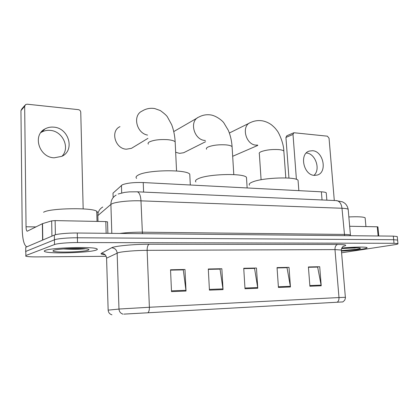 <?xml version="1.0" encoding="UTF-8"?>
<svg xmlns="http://www.w3.org/2000/svg" width="419" height="419" viewBox="0 0 419 419"><rect width="100%" height="100%" fill="white"/><g stroke="black" fill="none" stroke-linecap="round" stroke-linejoin="round"><path stroke-width="0.63" d="M113.02 194.196L113.004 193.143L122.248 184.831C126.847 183.04 133.839 182.281 143.225 182.548L321.378 191.823C324.07 191.975 325.689 192.305 326.244 192.813L326.291 193.395M397.275 236.803L397.249 236.531L393.321 236.127L77.279 233.022C68.009 232.901 56.869 233.922 54.344 235.101L25.769 247.273L25.695 252.097M341.59 252.798L394.001 244.811C397.06 244.335 398.375 243.942 397.945 243.628L394.017 243.298L77.499 242.543C68.213 242.496 57.047 243.476 54.512 244.539L54.428 239.815L25.816 251.4L54.428 239.815C56.958 238.694 68.114 237.693 77.389 237.777C68.114 237.693 56.958 238.694 54.428 239.815L54.344 235.101M394.017 243.298L393.671 239.71L77.389 237.777L393.671 239.71L397.6 240.077L393.671 239.71L393.321 236.127M45.262 250.389C44.047 250.855 43.937 251.28 44.927 251.667C49.955 253.94 88.32 252.783 95.804 250.201C97.475 249.693 97.784 249.211 96.737 248.771C92.85 246.424 51.165 247.681 45.262 250.389C44.047 250.855 43.937 251.28 44.927 251.667C49.955 253.94 88.32 252.783 95.804 250.201C97.475 249.693 97.784 249.211 96.737 248.771C92.85 246.424 51.165 247.681 45.262 250.389M341.448 251.112C349.237 250.693 355.972 250.064 361.665 249.226C365.85 248.572 367.62 248.022 366.976 247.582C365.85 246.775 353.348 246.969 341.804 248.011C353.348 246.969 365.85 246.775 366.976 247.582C367.62 248.022 365.85 248.572 361.665 249.226C355.972 250.064 349.237 250.693 341.448 251.112M124.396 314.088L342.03 301.958L124.396 314.088M123.982 314.109L342.522 301.931L123.982 314.109M308.436 267.28L317.649 267.092L321.226 285.784L319.707 266.725L308.41 266.955L309.892 286.229L321.226 285.784M308.431 267.222L319.707 266.725M277.064 267.93L287.036 267.725L290.446 286.984L289.021 267.348L277.043 267.594L278.426 287.45L290.446 286.984M277.059 267.872L289.021 267.348M170.549 270.14L183.297 269.878L186.026 291.048L184.983 269.475L170.533 269.773L171.512 291.614L186.026 291.048M170.543 270.072L184.983 269.475M208.322 269.359L220.048 269.113L223.039 289.608L221.85 268.726L208.301 268.998L209.437 290.137L223.039 289.608M208.316 269.291L221.85 268.726M243.753 268.621L254.563 268.401L257.774 288.256L256.465 268.019L243.732 268.275L245 288.754L257.774 288.256M243.753 268.558L256.465 268.019M54.512 244.539L25.863 255.532L25.742 256.187C27.387 256.685 31.216 256.92 37.233 256.889L106.164 256.297M96.794 213.035C97.601 212.443 97.585 211.867 96.747 211.307C92.714 207.41 49.604 208.091 43.571 212.26M53.642 250.358L52.951 250.997C53.7 252.809 82.674 252.133 87.959 250.232C89.336 249.792 89.268 249.399 87.744 249.054C82.747 247.729 57.503 248.677 53.642 250.358M63.468 248.933C72.215 249.446 79.463 249.394 85.214 248.776M85.418 248.729C81.087 249.069 74.912 249.064 66.883 248.708M40.853 132.587L41.544 132.168C44.142 130.718 46.986 130.12 50.081 130.377C62.724 130.99 70.444 147.965 61.928 156.282M53.637 127.14C50.5 126.873 47.619 127.476 44.99 128.937C32.163 135.306 39.271 157.57 54.203 157.806L61.803 156.345C75.211 150.463 68.873 127.853 53.637 127.14M106.159 233.304L105.803 221.578L55.13 220.604L55.387 234.755M26.837 246.822L26.701 246.796C23.993 245.267 22.49 239.275 22.207 228.811L20.95 110.606L21.888 108.84L24.852 105.415M83.172 208.898L80.752 112.203C80.579 110.789 79.783 109.94 78.374 109.647L27.156 104.19L25.611 104.535L24.663 106.332L26.051 226.773C26.13 229.392 26.502 230.885 27.172 231.251L42.534 223.631L51.663 220.886L55.13 220.604M105.803 221.578L107.547 221.944M119.975 126.638C110.077 130.948 115.194 148.913 126.412 149.195L131.456 148.331L133.321 147.2M189.865 176.179L189.765 174.194C186.539 169.25 147.237 169.81 138.301 175.042C136.075 176.2 135.505 177.316 136.599 178.389M175.661 152.259L179.552 153.364L183.663 152.736L184.816 152.16M246.571 178.971L246.472 177.368C243.868 173.063 208.667 173.869 198.606 178.541C195.767 179.746 194.866 180.893 195.903 181.977M197.386 117.912L173.754 131.582M298.155 181.584L298.056 180.301C295.961 176.54 264.054 177.499 253.212 181.705C249.797 182.946 248.572 184.103 249.535 185.177M306.279 153.008L306.326 153.008C315.381 153.312 320.928 169.533 313.967 175.331M312.49 150.709L309.301 151.081C299.035 153.841 303.566 175.31 314.465 175.378L317.241 175.063C327.653 172.492 323.437 151.102 312.49 150.709M378.116 235.981L377.257 226.794L349.666 226.265M288.948 178.096L285.936 137.432L286.821 135.756L293.798 132.781M334.299 200.512L329.046 138.207L327.386 136.175L293.897 132.739L293.007 134.436L296.411 179.358M377.257 226.794L377.922 226.93M365.19 218.419L365.132 217.812C363.483 216.833 358.051 216.539 348.854 216.932M342.292 248.514L356.517 247.797M341.406 250.609L356.794 249.242C359.979 248.739 361.052 248.336 360.015 248.038C356.779 247.603 350.63 247.786 341.569 248.587M355.181 248.017L345.303 248.263M121.693 192.918L121.437 185.355M143.602 192.085L143.225 182.548M113.151 197.611L113.004 193.143M322.043 199.968L321.378 191.823M348.241 209.924L348.184 209.291C347.492 208.741 345.424 208.4 341.983 208.259L140.973 200.848C130.115 200.397 115.958 201.848 111.967 203.786L110.899 204.42L111.81 233.362M142.429 233.661L140.973 200.848C140.622 195.6 139.407 192.583 137.322 191.808L136.746 191.776M119.74 233.441C126.695 232.561 134.18 232.147 142.182 232.194L344.229 234.425C347.686 234.472 349.755 234.687 350.436 235.075L350.457 235.557M77.279 233.022L77.499 242.543M116.142 195.086C112.674 197.181 110.925 200.292 110.899 204.42L97.842 215.596L98.004 221.426M102.77 207.028C99.523 208.94 97.884 211.794 97.842 215.596L97.868 216.623M118.163 194.028L124.679 192.368L129.544 191.865L137.322 191.808L336.766 200.617C339.668 201.324 341.406 203.87 341.983 208.259L344.596 235.651M350.483 235.708L348.184 209.291C347.597 206.619 346.424 204.572 344.664 203.152L342.522 201.853L335.944 200.581M105.127 254.768C101.587 254.417 100.356 253.919 101.435 253.275L111.606 247.781C114.193 246.073 134.064 244.167 149.185 244.246L337.646 244.455C335.818 245.047 334.928 246.765 334.98 249.598L147.127 250.337C136.405 250.353 122.301 251.505 118.242 252.683L106.583 258.162L106.604 258.79M337.646 244.455C346.01 244.56 347.875 245.204 343.229 246.382M341.385 250.41L341.354 250.038L334.98 249.598L338.987 297.553L345.371 297.307M108.154 310.133L120.096 308.965L149.389 307.263C149.426 309.966 148.944 311.799 147.944 312.768M123.05 314.166C120.578 313.402 119.221 311.699 118.98 309.054L117.147 253.06C116.723 249.803 114.874 248.038 111.606 247.781M101.435 253.275C104.478 253.505 106.196 255.134 106.583 258.162L108.149 310.076C108.369 312.527 109.631 314.103 111.931 314.805M337.138 302.23C338.468 301.387 339.081 299.831 338.987 297.553L149.389 307.263L147.127 250.337C147.132 246.985 147.813 244.953 149.185 244.246M25.863 255.532L25.816 251.4M257.695 287.554L244.958 288.042M222.96 288.885L209.395 289.403M185.957 290.299L171.476 290.854M290.362 286.303L278.378 286.764M321.132 285.124L309.84 285.559M35.971 226.915L26.051 226.773M42.607 240.103L42.356 223.699M24.663 106.332L20.95 110.606M42.534 223.631L42.785 240.024M51.93 236.127L51.663 220.886M148.342 144.136C147.781 143.429 148.096 142.711 149.29 141.989C153.564 139.993 159.718 139.223 167.747 139.684C171.732 140.077 174.21 140.805 175.168 141.863L175.231 143.13M147.551 135.091C136.395 133.184 132.362 115.256 142.12 111.066C145.964 108.668 150.154 107.83 154.695 108.547L160.299 110.548C164.091 113.298 166.448 115.387 167.364 116.822L171.664 124.689C173.634 129.88 174.802 135.604 175.168 141.863L176.551 170.978M206.567 149.227C206.033 148.52 206.52 147.787 208.018 147.038C212.658 145.189 218.65 144.471 225.988 144.885C229.298 145.204 231.335 145.802 232.089 146.681L232.152 147.703M205.368 140.475L205.017 140.449C193.908 140.066 188.901 120.803 198.905 117.032C202.759 114.968 206.855 114.293 211.192 115C216.586 116.068 222.295 120.62 223.809 122.809L228.292 130.283C230.392 135.232 231.66 140.7 232.089 146.681L233.792 174.603M261.095 179.751L259.351 153.82C258.853 153.118 259.502 152.385 261.288 151.615C266.212 149.897 272.041 149.222 278.776 149.593C281.552 149.861 283.244 150.358 283.841 151.086L283.904 151.903M257.695 145.1L256.004 145.115C245.613 144.775 241.009 125.737 250.52 122.542C254.37 120.735 258.397 120.174 262.603 120.871C265.787 121.526 268.762 122.846 271.517 124.841C275.644 128.366 275.587 128.811 276.87 130.388C278.64 132.168 283.673 142.848 283.841 151.086L285.81 177.934M293.007 134.436L285.936 137.432M326.851 200.182L326.244 192.813M397.249 236.531L397.945 243.628M343.528 246.21L343.706 246.131C343.989 245.953 341.653 246.665 341.354 250.038L345.366 297.27C345.649 297.223 345.439 298.187 344.737 300.156C343.334 301.622 342.595 302.214 342.522 301.931M96.747 211.307L97.03 221.405M53.538 250.394L52.951 250.997M41.544 132.168L44.99 128.937M107.531 221.792L107.882 233.32M147.933 138.364L131.456 148.331M189.765 174.194L190.31 184.999M205.588 141.711L183.663 152.736M246.472 177.368L247.147 187.958M257.737 145.44L232.676 156.292M298.056 180.301L298.847 190.65M249.556 123.024L229.366 133.012M308.897 151.233L309.301 151.081M377.917 226.878L378.776 235.986M365.132 217.812L365.934 226.574"/></g></svg>
